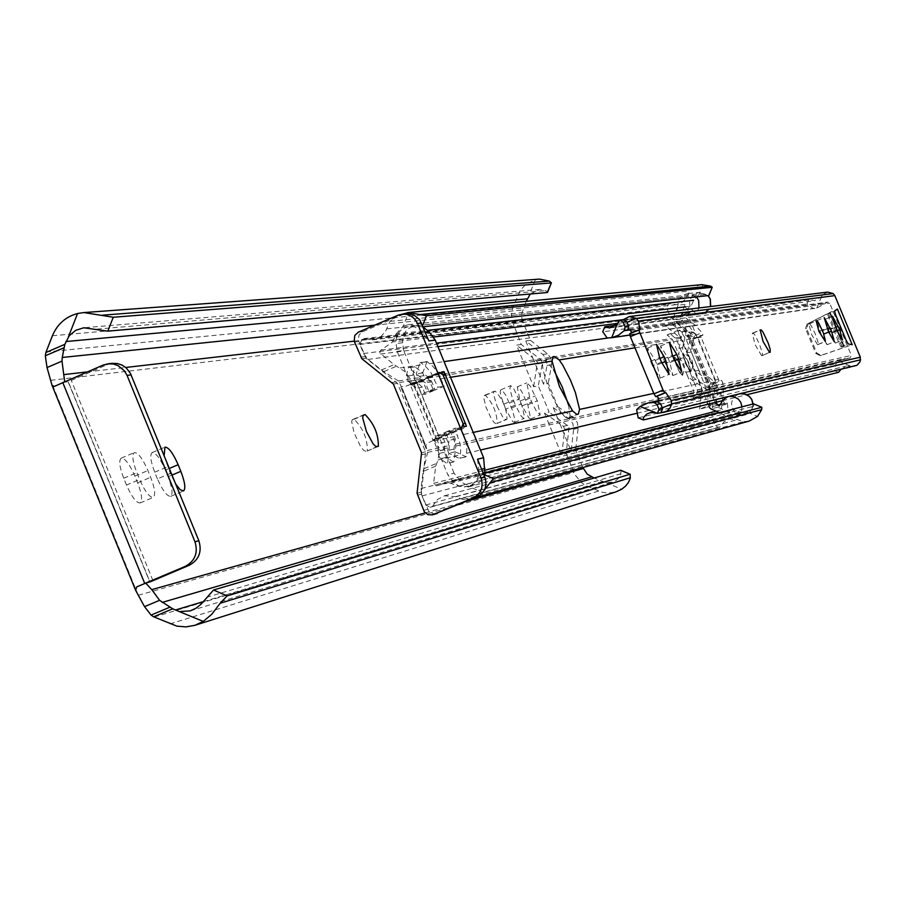 <?xml version="1.0" encoding="UTF-8"?>
<svg xmlns="http://www.w3.org/2000/svg" width="906" height="906" viewBox="0 0 906 906"><rect width="100%" height="100%" fill="white"/><g stroke="black" fill="none" stroke-linecap="round" stroke-linejoin="round"><path stroke-width="0.68" stroke-dasharray="4.53 3.4" d="M496.975 406.024L502.671 416.862L505.004 419.342L506.998 419.297C506.737 408.833 502.841 399.444 495.276 391.12L493.804 391.562L493.487 393.997L496.975 406.024M496.001 423.68L494.11 422.57L491.426 418.855L485.944 407.088L483.623 397.304L483.985 395.695L485.469 395.254C493.068 403.555 496.964 412.943 497.179 423.419L505.82 419.557M365.798 451.347L363.476 450.123L360.305 445.979L354.053 432.717L351.664 421.652L352.196 419.795L354.121 419.24C363.193 428.447 367.598 439.036 367.326 451.007L376.817 446.703M521.267 344.473L516.511 345.129L533.645 386.737L538.311 385.888L542.354 363.102L541.154 359.965L521.267 344.473L511.924 320.124L511.573 314.382L512.49 308.697L520.248 290.339L526.103 284.088L535.321 279.739L528.923 295.673M533.645 386.737L537.496 362.026L532.683 357.723L543.634 384.325L548.266 383.476L557.813 406.681L553.238 407.632L559.931 423.883L544.495 413.091L549.115 412.105L538.311 385.888M354.167 341.154L522.83 321.721L530.486 340.305L525.774 340.939L542.841 354.473L546.295 359.059L546.986 365.458L543.634 384.325M530.486 340.305L547.473 353.77L550.905 358.334L551.595 364.699L548.266 383.476M544.495 413.091L561.641 454.744L566.182 453.566L569.104 426.715L549.115 412.105M564.8 429.421L563.43 426.341L559.931 423.883L564.2 434.246L564.8 429.421L569.319 428.368M553.238 407.632L568.843 418.538L572.852 423.555L573.645 429.263L571.12 451.063L564.2 434.246L561.641 454.744M557.813 406.681L573.351 417.53L577.337 422.524L578.13 428.198L575.616 449.897L571.12 451.063M522.83 321.721L521.743 317.542L521.845 313.227L526.205 301.324M530.293 294.008L539.704 289.433L545.491 290.633L547.405 292.004M539.534 279.105L535.321 279.739M522.128 405.888L520.123 401.03L517.247 386.851L519.013 387.779L521.596 391.358L527.813 404.755L530.69 418.946L528.934 418.017L522.128 405.888L531.652 401.879L536.579 411.562L540.202 414.948L537.292 400.769L530.384 386.25L526.748 382.853L529.648 397.009L531.652 401.879M505.695 409.184L500.792 395.639L500.18 391.596L500.78 389.818L502.604 390.758L505.978 395.628L512.751 411.03L515.061 420.644L514.461 422.434L512.649 421.505L505.695 409.184L515.378 405.107L521.075 415.933L523.351 418.266L524.676 417.281L521.811 405.469L513.487 388.21L510.791 385.707L509.885 388.346L511.664 395.65L515.378 405.107M157.44 478.866L154.722 472.196C150.577 461.29 149.716 454.755 152.151 452.581C155.798 452.57 160.203 458.425 165.379 470.123L168.074 476.737C172.231 487.643 173.091 494.189 170.656 496.386C167.032 496.42 162.627 490.588 157.44 478.866L170.305 473.419L175.685 484.031M126.512 485.05L123.726 478.243C119.501 467.088 118.663 460.395 121.211 458.153C125.017 458.119 129.569 464.087 134.869 476.069L137.633 482.83C141.868 493.974 142.706 500.678 140.158 502.943C136.376 503.011 131.823 497.054 126.512 485.05L139.649 479.489C144.96 491.494 149.49 497.462 153.25 497.417C155.764 495.152 154.903 488.447 150.668 477.303L147.905 470.542C142.604 458.549 138.074 452.57 134.292 452.592C131.778 454.823 132.627 461.516 136.863 472.672L139.649 479.489M566.182 453.566L575.185 475.027L581.595 482.728L586.42 485.82L602.196 492.264L608.413 493.057L615.831 491.924M621.018 470.52L620.791 474.359L619.047 477.79L616.295 480.361L612.535 482.139L605.91 482.558L594.121 478.017M164.145 455.763L170.305 473.419M64.654 381.596L63.794 382.298L68.312 381.754L149.943 581.867M582.886 467.553L575.616 449.897M525.774 340.939L532.683 357.723L516.511 345.129M111.959 363.363L107.191 364.654L68.312 381.754M568.526 404.982L570.089 415.752L569.33 417.791L567.609 418.334C563.396 417.372 557.473 408.119 549.851 390.577C543.181 373.51 541.097 363.544 543.589 360.679L545.084 360.407L553.657 369.716M674.551 356.975L676.465 358.912L679.874 365.616L682.263 372.751L682.252 375.492L680.372 373.736L676.805 366.726L674.392 359.354L674.551 356.975M682.546 375.367L680.723 373.589L677.156 366.579L675.106 360.747L674.834 356.851L676.725 358.629L680.293 365.639L682.694 372.989L682.546 375.367M688.333 362.434L690.553 372.015L685.106 363.046L682.841 353.487L688.333 362.434M688.685 362.287L683.192 353.34L685.446 362.898L690.95 371.845L688.685 362.287M696.816 397.281L693.181 398.119L693.713 390.894L687.348 375.469L692.184 380.18L706.759 389.569L710.961 382.864L704.845 377.553L695.446 371.505L701.312 386.058L702.524 394.223L706.114 393.397L704.902 385.265L686.216 339.648L680.112 330.452L676.408 331.007L681.301 337.61L695.446 371.505L687.28 352.706L689.772 341.075L690.349 332.966L682.66 331.245L679.002 348.266L678.911 355.05L672.546 339.637L667.088 334.926L670.836 334.359L676.272 339.048L691.006 374.733L695.819 379.421L710.327 388.765L714.517 382.083L708.424 376.794L699.07 370.769L691.074 351.415L693.418 340.486L693.996 332.411L686.34 330.701L682.705 347.644L682.603 354.393L697.337 390.078L696.816 397.281L706.114 393.397M427.032 361.539L422.706 372.921L427.258 376.477L429.15 379.795L431.8 381.856L435.152 390.022L444.223 386.183L437.247 371.573L432.83 366.364L427.032 361.539L420.611 362.457L426.432 367.304L430.871 372.536L437.904 387.247L444.223 386.183M435.152 390.022L428.776 391.098L437.904 387.247M426.477 361.777L420.044 362.694L416.25 373.929L417.372 376.658L422.728 380.814L420.837 377.474L408.3 367.666L414.789 366.726L422.706 372.921L423.815 375.673L429.15 379.795L433.612 390.667L427.224 391.754L422.728 380.814L425.412 382.887L428.776 391.098M420.044 362.694L420.611 362.457M460.995 426.998L451.924 430.814L455.276 438.98L454.846 442.343L455.843 446.046L455.129 451.834L466.16 456.749L466.862 449.183L466.318 442.332L460.995 426.998L454.767 428.3L460.123 443.725L460.667 450.61L459.954 458.221L466.16 456.749M465.593 456.986L459.954 458.221M451.924 430.814L445.639 432.139L449.014 440.35L447.711 450.52L448.866 453.272L449.331 445.559L444.087 432.796L450.373 431.471L454.846 442.343L453.974 449.093L455.129 451.834L453.883 461.89L447.621 463.396L448.866 453.272L459.387 458.459M445.639 432.139L454.767 428.3M699.681 409.15L701.833 389.082L680.87 338.323L665.231 325.741L672.626 324.71L688.13 337.191L708.911 387.496L706.782 407.383L699.681 409.15L709.183 405.175L716.204 403.453L717.337 394.416L715.412 380.056L697.948 337.779L689.194 326.296L682.037 320.747L674.721 321.743L681.935 327.338L690.768 338.923L708.39 381.585L710.327 396.069L709.341 403.872M444.608 373.046L441.55 372.049L438.108 372.683L410.124 384.518L433.113 440.509L463.623 428.198L465.888 424.823M441.55 372.049L413.985 383.782L410.577 384.337L411.098 382.004L409.988 378.448L405.254 371.811L394.065 364.62L379.773 352.932L380.497 350.463L392.57 341.958L432.966 337.111M435.729 466.114L423.125 471.403L421.018 488.549L422.003 495.933L425.752 505.038L430.146 507.269L432.638 506.261L437.304 499.614L444.393 495.809L455.627 496.647L463.249 499.58L471.426 498.696L482.558 492.411L469.183 486.703L458.719 486.329L450.576 483.192L441.641 483.997L436.375 485.843L433.612 483.328L435.729 466.114L438.028 459.999L438.957 453.906L437.632 445.741L435.797 442.162L433.578 440.316L436.907 439.603L463.623 428.198M693.181 398.119L702.524 394.223M397.881 315.299L390.044 321.347L385.526 331.347L381.018 336.443L377.53 338.516L372.321 339.897L363.838 338.618L361.8 339.49L359.829 344.427L363.555 353.51L368.017 359.41L381.483 369.954L398.346 380.973L401.369 386.613L404.008 386.907L410.124 384.518M433.113 440.509L427.564 443.193L425.775 445.378L427.666 452.4L423.125 471.403M426.126 448.493L424.484 444.506L425.22 444.348L402.298 388.515L401.551 388.64L399.92 384.665M687.348 375.469L678.911 355.05L687.348 375.469M753.747 403.951L753.543 406.228L746.77 412.513L739.84 412.015L733.815 409.727L727.201 410.339L723.282 411.698L721.244 409.863L723.373 393L722.829 382.944L721.606 380.361L719.115 380.905L700.372 335.582L702.931 335.186L702.014 332.672L695.434 325.39L682.082 315.05L682.478 312.174L691.029 306.171L693.656 300.26L698.945 294.552L702.648 293.499L708.832 295.345M708.911 387.496L715.038 386.205L711.901 413.714L712.626 419.127L715.378 425.809L718.639 427.439L720.497 426.692L723.951 421.8L729.217 418.991L737.541 419.591L743.18 421.732L749.239 421.064M432.638 506.261L720.497 426.692M455.627 496.647L737.541 419.591M463.249 499.58L743.18 421.732M469.183 486.703L474.325 483.679L482.422 473.895L483.43 473.634M458.719 486.329L739.84 412.015M450.576 483.192L733.815 409.727M685.525 306.828L691.029 306.171M392.57 341.958L396.115 333.906L427.723 330.339M396.115 333.906L403.227 326.137L407.802 314.665M422.57 325.537L422.015 326.919L408.447 324.676L403.227 326.137M422.015 326.919L423.079 326.794M701.584 284.665L695.717 286.262L690.621 289.603L685.264 299.24L681.64 302.706L676.001 304.676L669.715 303.748L668.198 304.393L666.725 308.017L669.489 314.688L672.784 319.003L694.256 335.933L702.014 332.672M390.044 321.347L689.183 291.053M386.737 328.878L686.714 296.579M363.838 338.618L669.715 303.748M715.015 386.126L713.543 383.725L711.029 384.28L692.309 338.98L694.902 338.561L694.256 335.933M381.483 369.954L394.065 364.62M711.029 384.28L719.115 380.905M692.309 338.98L700.372 335.582M667.088 334.926L676.408 331.007M670.836 334.359L680.112 330.452M706.782 407.383L716.204 403.453M665.231 325.741L674.721 321.743M672.626 324.71L682.037 320.747M706.759 389.569L710.327 388.765M710.961 382.864L714.517 382.083M694.891 371.143L698.515 370.418M687.28 352.706L690.938 352.06M690.349 332.966L693.996 332.411M682.66 331.245L686.34 330.701M402.298 388.515L425.22 444.348M453.883 461.89L447.168 463.589L440.157 458.821L438.051 453.68L438.538 443.453L435.627 436.352L444.087 432.796M453.442 462.083L446.477 457.337L444.37 452.23L444.869 442.06L441.969 435.005L450.373 431.471M441.969 435.005L435.627 436.352M465.605 456.884L459.399 458.357M455.095 451.811L448.832 453.26M446.477 457.337L440.157 458.821M455.276 438.98L449.014 440.35M453.974 449.093L447.711 450.52M433.612 390.667L425.208 394.223L418.776 395.322L415.865 388.232L408.357 381.381L406.25 376.239L408.3 367.666M427.224 391.754L418.776 395.322M425.208 394.223L422.309 387.168L414.857 380.361L412.751 375.254L414.789 366.726M414.348 366.919L407.847 367.859M422.706 372.921L416.25 373.929M426.556 361.845L420.124 362.751M423.815 375.673L417.372 376.658M431.8 381.856L425.412 382.887M412.751 375.254L406.25 376.239M436.443 513.747L431.913 513.543L428.787 511.312L421.381 494.166L425.582 451.845L397.485 383.385L366.103 358.187L358.266 339.909L359.048 334.982L361.924 332.026L402.139 314.846L408.187 313.691M442.388 373.77L463.396 424.891M465.276 423.34L445.163 374.393M477.507 459.217L479.07 471.471L478.515 476.114L475.673 481.584L470.905 485.412L464.359 486.964L458.323 485.65L454.178 482.853L447.791 474.733L433.362 439.603L435.752 439.093L413.385 384.631L410.95 385.016L397.111 351.335L396.069 343.567C395.775 334.054 400.18 328.368 409.286 326.511L414.574 326.987L419.353 329.331L428.878 340.916M410.95 385.016L441.664 372.026M433.362 439.603L464.121 426.669M484.891 473.26L483.283 477.756L479.444 482.252L475.31 484.506L470.52 485.322L465.673 484.472L461.347 482.06L454.053 473.159L447.791 474.733M454.053 473.159L403.668 350.486L397.111 351.335M403.668 350.486L402.626 342.762C402.332 333.317 406.715 327.666 415.775 325.809L423.204 327.089M413.385 384.631L444.042 371.653M435.752 439.093L466.443 426.182M729.874 412.808L717.914 407.168L716.42 405.65L680.644 319.048L680.633 316.907L685.083 304.405L685.899 307.904L690.168 312.978L689.172 312.751L687.903 314.926L724.449 403.363L726.261 404.303L727.416 403.113L727.982 409.761L729.874 412.808L722.977 414.62L728.82 418.096L734.936 417.689L739.93 413.883L741.708 410.022L742.003 406.828M690.168 312.978L682.92 313.906L689.93 315.492L694.098 314.099L697.371 311.143L698.99 307.972M716.42 405.65L709.398 407.394L673.317 320.033L673.305 317.87L676.17 310.781M677.382 307.802L679.024 299.388L683.113 295.062L687.643 293.589L696.442 296.908M682.92 313.906L681.912 313.669L680.644 315.877L716.295 402.173M722.977 414.62L719.658 412.604M729.59 396.443L727.495 396.941M830.202 312.513L808.39 323.419L806.555 328.368L816.804 353.136L821.119 355.435L844.641 347.304L830.202 312.513L829.5 312.627L843.939 347.44L829.5 312.627L837.416 309.048M808.39 323.419L829.5 312.627L827.45 314.088L834.562 311.109M830.224 312.513L844.641 347.304L841.04 346.873L839.081 343.385L827.45 314.088M807.325 323.601L805.491 328.55L815.762 353.351L820.066 355.662L852.206 344.722M817.472 344.688L811.629 334.563L808.82 323.906L809.862 324.008L811.289 325.877L815.185 333.77L817.993 341.981L818.254 344.178L817.472 344.688L824.8 341.619M761.618 355.696L755.174 344.79L752.274 333.249L753.486 333.34L755.072 335.345L759.33 343.861L762.308 352.728L762.546 355.129L761.618 355.696L769.511 352.389M619.081 320.452L822.603 294.767L821.414 296.874L814.834 300.622L808.594 299.965L806.952 303.986L813.067 308.346L816.827 308.085L827.71 302.072L829.715 303.238L851.346 355.446L849.987 358.063L845.06 358.47L838.831 361.211L835.989 363.691L834.562 370.645L838.56 372.309M623.668 319.773L622.966 319.863M827.699 292.106L822.603 294.767M829.636 333.249L825.355 319.252L831.062 329.116L835.332 343.114L829.636 333.249L836.793 330.26M821.255 334.79L816.952 320.622L822.739 330.599L827.042 344.767L821.255 334.79L828.503 331.755M665.4 363.442L663.554 358.969L660.531 346.013L668.05 358.164L669.885 362.615L672.909 375.582L665.4 363.442L674.234 359.739M652.479 365.82L650.599 361.268L647.563 348.119L655.231 360.441L657.099 364.971L660.134 378.13L652.479 365.82L661.437 362.06M631.188 333.08L629.727 333.691M661.029 412.502L854.607 366.307M615.604 325.265L808.594 299.965M604.982 326.658L602.886 331.845L806.952 303.986M607.099 337.983L813.067 308.346M636.646 409.637L835.989 363.691M638.345 417.802L834.562 370.645M722.41 400.679L746.861 394.71M840.779 369.637L846.566 366.013L852.32 366.5M537.7 363.85L542.354 363.102M542.841 354.473L547.473 353.77M568.843 418.538L573.351 417.53M374.642 325.197L522.762 309.897M87.214 371.913L125.719 367.474M97.055 329.116L545.491 290.633M52.412 335.752L517.847 294.926M46.07 351.958L513.419 305.968M50.679 380.327L513.521 325.662M138.086 594.823L50.804 380.78M138.324 595.265L573.94 472.422M154.19 617.043L587.722 486.42M169.966 623.917L598.617 491.052M206.568 597.326L620.938 473.725M203.42 601.607L602.456 481.562M425.197 512.898L466.171 501.392M605.91 482.558L621.652 489.24M573.645 429.263L578.13 428.198M563.43 426.341L567.96 425.288M546.986 365.458L551.595 364.699M536.488 360.69L541.154 359.965M63.794 382.298L54.892 386.115M107.191 364.654L103.046 365.118M152.921 580.531L71.166 380.112M137.633 482.83L150.668 477.303M123.726 478.243L136.863 472.672M134.869 476.069L147.905 470.542M168.074 476.737L172.027 475.061M154.722 472.196L167.576 466.749M165.379 470.123L169.32 468.447M354.121 419.24L363 415.48M367.168 451.052L378.176 446.42M352.728 419.489L363.397 414.982M485.469 395.254L495.276 391.12M497.077 423.453L506.884 419.331M484.382 395.446L494.2 391.313M511.573 408.006L521.21 403.951M503.657 404.235L513.34 400.158M509.557 403.079L519.183 399.036M527.813 404.755L537.292 400.769M520.123 401.03L529.648 397.009M525.82 399.908L535.299 395.922M567.609 418.334L576.895 414.438M634.993 347.825L682.535 340.237M653.792 393.385L700.338 383.317M464.042 434.404L473.192 432.434M466.579 453.294L480.429 450.044M636.861 413.317L710.327 396.069M703.928 382.547L708.39 381.585M686.216 339.648L690.768 338.923M429.761 363.668L444.076 361.607M607.835 338.017L681.935 327.338M441.177 378.776L450.531 377.292M427.258 376.477L671.652 338.47M428.402 377.983L672.546 339.637M455.582 444.155L693.713 390.894M455.843 446.046L693.905 392.355M438.028 459.999L460.384 454.744M434.586 440.78L457.836 435.752M411.098 383.589L434.835 379.795M413.985 383.782L436.907 439.603M400.214 367.927L423.351 364.586M676.272 339.048L680.87 338.323M675.378 337.881L679.987 337.168M399.365 382.547L421.981 378.991M398.346 380.973L420.837 377.474M697.337 390.078L701.833 389.082M427.27 450.497L449.331 445.559M697.541 391.539L702.025 390.52M427.666 452.4L449.58 447.462M715.038 386.205L722.829 382.944M747.597 412.264L757.495 416.42M422.003 495.933L712.626 419.127M421.018 488.549L711.901 413.714M425.752 505.038L715.378 425.809M430.599 507.111L718.968 427.326M482.422 473.895L483.77 474.472M478.934 478.028L753.543 406.228M436.737 485.707L723.554 411.596M433.612 483.328L485.163 470.157M716.204 411.143L721.244 409.863M717.337 394.416L723.373 393M715.412 380.056L718.537 379.388M697.948 337.779L701.131 337.27M689.194 326.296L695.434 325.39M380.531 354.042L437.926 346.624M617.371 323.419L682.082 315.05M381.075 350.124L436.488 343.148M623.169 319.648L682.478 312.174M416.318 325.662L707.292 294.337M361.8 339.49L668.198 304.393M359.829 344.427L666.725 308.017M363.555 353.51L669.489 314.688M368.017 359.41L672.784 319.003M687.258 336.035L693.52 335.061M688.13 337.191L694.381 336.205M709.104 388.923L715.208 387.553M702.988 284.563L698.945 294.552M713.543 383.725L721.606 380.361M694.891 338.561L702.931 335.186L694.902 338.561M692.184 380.18L695.819 379.421M685.627 372.298L689.285 371.573M704.845 377.553L708.424 376.794M689.772 341.075L693.418 340.486M679.002 348.266L682.705 347.644M679.93 358.516L683.622 357.847M384.087 371.471L396.669 366.149M423.997 468.674L436.601 463.385M440.644 372.298L438.108 372.683M439.523 438.334L416.579 382.479M444.37 452.23L438.051 453.68M444.472 449.738L438.142 451.177M444.574 449.535L438.255 450.962M444.869 442.06L438.538 443.453M422.309 387.168L415.865 388.232M416.885 382.117L410.395 383.147M416.658 382.038L410.18 383.079M414.857 380.361L408.357 381.381M568.821 418.062L578.096 414.178M545.084 360.407L552.275 357.372M543.838 360.599L552.637 356.896M427.587 509.308L423.566 510.418M421.381 494.166L417.338 495.231M421.109 492.23L417.066 493.283M425.843 453.781L421.822 454.699M425.582 451.845L421.562 452.751M397.485 383.385L393.351 384.042M396.307 381.834L392.173 382.479M366.103 358.187L361.856 358.742M364.925 356.636L360.679 357.19M358.731 341.539L354.461 342.026M362.66 331.664L358.402 332.117M402.139 314.846L398.028 315.243M425.242 332.038L422.423 332.366M481.618 469.229L478.946 469.908M458.742 479.365L452.502 480.973M402.626 342.762L396.069 343.567M708.005 295.639L699.341 292.378L695.095 293.691L692.297 295.968L690.395 299.048L689.613 302.593L690.032 306.205L691.357 309.116L694.098 312.004L700.61 314.031L704.46 313.204L710.519 306.545M728.605 396.624L740.712 393.759L736.963 395.005L734.166 397.27L732.263 400.339L731.47 403.883L733.339 410.611L735.604 413.045L739.523 415.016L743.894 415.254L748.786 413.136L752.161 408.663L752.931 404.008M717.914 407.168L710.916 408.923M680.644 319.048L673.317 320.033M680.633 316.907L673.305 317.87M684.687 306.896L677.394 307.768M685.083 304.405L677.801 305.254M687.903 314.926L680.644 315.877M724.449 403.363L720.632 404.314M727.416 403.113L720.497 404.846M727.835 411.335L720.916 413.136M821.595 355.311L820.553 355.526M816.804 353.136L815.762 353.351M806.555 328.368L805.491 328.55M828.378 313.533L842.671 348.029M631.131 331.03L829.715 303.238M658.945 398.436L851.346 355.446M630.44 329.852L826.532 302.695M658.254 401.471L849.488 358.096M816.827 308.085L821.414 296.874M849.987 365.854L838.831 361.211M630.803 333.544L639.829 329.739M841.04 346.873L848.152 343.906M839.081 343.385L846.193 340.418M828.446 317.734L835.558 314.756M657.099 364.971L661.822 362.989M650.599 361.268L659.557 357.508M655.231 360.441L659.953 358.459M669.885 362.615L674.608 360.633M663.554 358.969L672.377 355.254M668.05 358.164L672.762 356.183M752.977 333.125L759.964 330.192M762.252 355.571L770.145 352.264M752.331 333.238L760.111 329.965M809.409 323.804L815.978 321.052M818.016 344.574L825.332 341.517M808.865 323.895L816.102 320.871M824.245 334.246L828.752 332.355M819.737 331.132L826.985 328.097M822.739 330.599L827.246 328.719M832.557 332.717L837.042 330.837M828.141 329.637L835.298 326.647M831.062 329.116L835.547 327.236M85.164 327.644L539.704 289.433M190.215 610.893L612.535 482.139M64.054 382.23L54.269 386.42M68.109 381.732L149.796 581.98M140.158 502.943L153.25 497.417M121.211 458.153L134.292 452.592M170.656 496.386L183.465 490.973M152.151 452.581L164.949 447.145M367.326 451.007L378.334 446.375M352.547 419.546L363.566 414.891M497.179 423.419L506.998 419.297M484.257 395.492L494.076 391.347M514.461 422.434L524.121 418.379M500.78 389.818L510.44 385.752M530.69 418.946L540.202 414.948M517.247 386.851L526.748 382.853M682.365 375.401C686.635 366.386 684.064 360.248 674.642 356.975M690.712 371.902C694.981 362.887 692.41 356.749 682.988 353.476M430.146 507.269L718.639 427.439M444.393 495.809L729.217 418.991M471.426 498.696L475.05 497.688M468.062 487.043L746.77 412.513M441.641 483.997L484.97 472.819M719.183 412.4L727.201 410.339M436.375 485.843L723.282 411.698M408.447 324.676L702.648 293.499M372.321 339.897L676.001 304.676M407.7 385.548L410.645 384.303M401.539 388.708L424.472 444.563M413.895 383.782L436.817 439.603M569.013 418.006L578.277 414.121M543.589 360.679L552.853 356.76M474.178 484.857L468.04 486.488M415.775 325.809L409.286 326.511M689.93 315.492L704.166 313.34L708.481 310.35L710.644 306.534M733.928 418.006L745.978 414.71L748.752 413.181L752.048 409.116L753.056 403.974M689.172 312.751L681.912 313.669M726.261 404.303L719.33 406.035M708.118 295.628L699.341 292.378L687.643 293.589M821.119 355.435L820.066 355.662M609.817 327.927L814.834 300.622M629.829 335.084L816.102 308.199M628.979 329.467L827.71 302.072M657.62 401.709L849.987 358.063M659.194 400.441L845.06 358.47M650.066 412.717L846.566 366.013M630.893 333.521L639.919 329.716M660.134 378.13L669.081 374.393M647.563 348.119L656.499 344.359M672.909 375.582L681.72 371.89M660.531 346.013L669.341 342.309M762.308 355.548L770.191 352.253M752.274 333.249L760.168 329.943M818.061 344.563L825.377 341.505M808.82 323.906L816.136 320.849M827.042 344.767L834.279 341.743M816.952 320.622L824.177 317.587M835.332 343.114L842.478 340.124M825.355 319.252L832.501 316.262"/><path stroke-width="1.36" d="M366.432 431.516L373 443.725L375.809 446.477L378.334 446.375C378.561 434.416 374.155 423.815 365.118 414.586L363.215 415.141L362.706 417.949L366.432 431.516M68.414 336.885L77.565 313.499L83.896 312.57L113.261 317.247L107.803 331.154L83.737 327.779L75.64 330.362L69.252 335.764L64.836 344.348L62.265 357.462L62.004 361.12L64.654 381.596M526.205 301.324L530.293 294.008M62.004 361.12L47.033 367.564L52.027 385.333L54.269 386.42L103.046 365.118L108.301 363.77L113.273 363.986L118.018 365.582L124.484 370.939L127.033 375.378L194.971 541.754C198.289 552.819 195.039 561.029 185.22 566.397L136.761 586.873L135.617 590.304L144.53 606.635L151.064 615.072L153.646 616.805L172.74 608.821L175.481 610.01L203.42 601.607M153.646 616.805L176.919 626.148L185.957 626.884L194.858 625.321L203.272 621.425L175.481 610.01M107.803 331.154L547.19 292.525L551.392 282.819L549.319 281.087L539.534 279.105L83.896 312.57M113.261 317.247L551.029 282.955M77.565 313.499C65.696 316.726 57.316 324.144 52.412 335.752L45.866 352.513L45.323 355.786L47.033 367.564M180.475 611.505L190.215 610.893L196.138 608.164L201.166 604.087L213.522 590.01L227.089 595.899L220.181 603.237L211.879 614.166L203.272 621.425M194.858 625.321L615.831 491.924L621.652 489.24L625.514 486.182L628.345 482.66L630.191 478.459L630.202 474.268L621.018 470.52M227.089 595.899L629.885 474.28M213.522 590.01L620.44 470.271M149.943 581.867L145.707 583.124L151.766 589.625L159.592 600.327L172.74 608.821M594.121 478.017L587.224 474.155L582.886 467.553M175.685 484.031L180.147 489.648L183.465 490.973C185.877 488.787 184.994 482.241 180.838 471.335L178.142 464.721C172.967 453 168.573 447.145 164.949 447.145L164.145 455.763M64.836 344.348L45.866 352.513M149.977 581.946L189.127 565.333C198.924 559.987 202.174 551.799 198.867 540.769L130.396 373.34L126.274 367.961L122.117 365.118L117.395 363.533L111.959 363.363M572.581 410.939L576.895 414.438L578.277 414.121L579.591 409.421L575.401 392.57L570.395 379.931L562.728 365.061L559.206 359.931L554.336 356.5L553.102 356.692L552.037 361.075L559.444 386.545L572.581 410.939L473.192 432.434M461.143 428.731L463.125 423.781L442.966 374.744L439.014 372.434M553.657 369.716L562.196 386.839L568.526 404.982M475.05 497.688L749.239 421.064L757.495 416.42L761.697 409.648L761.81 407.281L753.747 403.951M483.77 474.472L493.408 478.583L482.558 492.411M493.408 478.583L761.686 407.281M483.43 473.634L753.509 403.861M709.341 403.872L709.183 405.175M432.966 337.111L685.525 306.828M427.723 330.339L693.656 300.26M423.079 326.794L708.741 295.56L712.218 287.259L710.621 286.115L701.584 284.665M407.802 314.665L408.651 312.525L426.477 315.741L712.082 287.315M408.651 312.525L397.881 315.299M465.888 424.823L444.608 373.046M481.052 478.142C483.736 487.032 481.075 493.645 473.091 497.972L432.445 514.88L427.915 514.676L424.302 511.811L417.066 493.283L421.562 452.751L393.351 384.042L361.856 358.742L354.189 341.222L354.778 335.458L358.402 332.117L398.028 315.243L402.536 314.122L406.522 314.348L411.471 316.307L414.586 318.889L417.485 323.453L481.052 478.142L484.869 477.145C487.541 486.001 484.891 492.581 476.941 496.896L432.445 514.88M408.187 313.691L414.076 315.107L419.716 319.784L428.878 340.916L435.254 340.124L483.6 457.734L477.507 459.217L484.869 477.145M445.163 374.393L444.042 371.653L441.664 372.026L442.388 373.77M463.396 424.891L464.121 426.669L466.443 426.182L465.276 423.34M423.204 327.089L428.821 331.63L435.254 340.124M483.6 457.734L484.891 473.26M742.003 406.828L740.723 402.219L738.175 399.002L733.656 396.658L729.59 396.443M698.99 307.972L698.662 300.328L696.442 296.908M719.658 412.604L710.916 408.923L709.398 407.394M676.17 310.781L677.382 307.802M716.295 402.173L717.495 405.084L719.33 406.035L722.977 399.976L727.495 396.941M818.967 331.494L825.377 341.505L823.407 333.012L818.594 322.808L817.178 320.939L816.136 320.849L818.967 331.494M763.09 341.471L769.511 352.389L770.191 352.253L770.191 349.433L768.186 343.034L762.954 332.038L761.368 330.033L760.168 329.943L763.09 341.471M839.692 329.727L832.501 316.262L836.793 330.26L842.478 340.124L839.692 329.727L837.042 330.837M831.47 331.222L824.177 317.587L828.503 331.755L834.279 341.743L831.47 331.222L828.752 332.355M678.673 358.935L676.827 354.473L669.341 342.309L672.377 355.254L674.234 359.739L681.72 371.89L678.673 358.935L674.608 360.633M666.012 361.234L664.143 356.704L656.499 344.359L659.557 357.508L661.437 362.06L669.081 374.393L666.012 361.234L661.822 362.989M837.416 309.048L834.562 311.109L835.558 314.756L846.193 340.418L848.152 343.906L852.206 344.722L837.416 309.048M654.007 402.49L648.062 402.955L640.066 406.5L657.416 413.363L659.036 409.319L657.02 404.416L654.007 402.49L657.62 401.709L658.945 398.436L656.737 396.386L655.695 396.613L653.985 393.85L630.383 336.647L629.704 333.702L639.919 329.716L638.413 321.098L834.811 295.616L833.18 293.555L827.699 292.106L629.376 316.545L636.329 318.368L638.413 321.098M629.704 333.702L638.753 329.886L663.045 390.056L664.744 392.819L665.774 392.592L671.199 400.531L671.663 403.985L670.1 407.96L667.088 410.939L663.962 412.253L857.065 365.265L860.077 361.743L860.326 357.19L834.811 295.616M622.966 319.863L629.376 316.545M631.188 333.08L631.131 331.03L628.979 329.467L624.325 330.543L625.095 327.043L623.068 322.14L619.897 320.248L617.552 323.193L611.686 337.7L618.492 335.265L624.325 330.543M657.416 413.363L663.962 412.253M615.604 325.265L604.778 326.749L609.579 327.961L617.552 323.193M611.686 337.7L607.099 337.983L602.886 331.845M643.124 419.806L638.141 417.779L636.646 409.637L640.066 406.5M654.415 412.536L650.066 412.717L646.725 414.076L643.464 417.553L643.464 419.954L722.41 400.679M746.861 394.71L838.56 372.309L840.779 369.637M657.224 401.766L660.485 403.612L662.648 408.459L661.029 412.502M625.095 327.043L628.696 326.556L627.088 322.264L626.839 321.664L623.068 322.14M619.897 320.248L623.668 319.773L626.839 321.664M628.696 326.556L627.643 330.078M62.265 357.462L374.642 325.197M65.934 341.539L527.201 298.844M62.718 382.423L144.688 583.396M64.054 374.586L87.214 371.913M125.719 367.474L354.167 341.154M102.525 315.163L549.319 281.087M220.181 603.237L630.361 477.722M162.185 602.411L591.55 476.93M151.766 589.625L425.197 512.898M466.171 501.392L583.283 468.527M169.864 607.213L151.064 615.072M159.592 600.327L144.53 606.635M145.707 583.124L136.761 586.873M189.127 565.333L185.22 566.397M64.009 347.745L45.323 355.786M131.11 374.891L127.033 375.378M198.867 540.769L194.971 541.754M172.027 475.061L180.838 471.335M169.32 468.447L178.142 464.721M363 415.48L365.118 414.586M559.206 359.931L634.993 347.825M579.591 409.421L653.792 393.385M480.429 450.044L636.861 413.317M444.076 361.607L607.835 338.017M450.531 377.292L552.037 361.075M489.931 482.728L761.697 409.648M485.163 470.157L716.204 411.143M437.926 346.624L617.371 323.419M436.488 343.148L623.169 319.648M426.477 315.741L422.57 325.537M420.78 314.461L710.621 286.115M445.492 374.348L442.966 374.744M465.605 423.272L463.125 423.781M552.275 357.372L554.336 356.5M476.941 496.896L473.091 497.972M437.281 513.453L433.295 514.585M421.528 323.023L417.485 323.453M428.821 331.63L425.242 332.038M485.027 468.368L481.618 469.229M710.519 306.545L710.213 299.014L708.005 295.639M752.931 404.008L751.686 399.467L749.16 396.284L744.709 393.974L740.7 393.759L745.751 394.246L749.273 396.273L751.81 399.444L753.056 403.974M720.632 404.314L717.495 405.084M671.199 400.531L860.326 357.19M636.408 318.425L833.18 293.555M630.383 336.647L639.432 332.83M653.985 393.85L663.045 390.056M671.674 403.883L860.643 359.807M624.155 330.724L630.44 329.852M653.758 402.49L658.254 401.471M662.399 407.847L671.663 403.985M656.737 396.386L665.774 392.592M655.695 396.613L664.744 392.819M659.036 409.319L662.648 408.459M660.485 403.612L657.02 404.416M627.088 322.264L636.329 318.368M659.953 358.459L664.143 356.704M672.762 356.183L676.827 354.473M759.964 330.192L760.859 329.818M815.978 321.052L816.736 320.747M827.246 328.719L829.953 327.576M835.547 327.236L838.197 326.137M547.552 292.378L551.392 282.819M630.202 474.268L620.769 470.271M112.435 363.317L108.301 363.77M135.481 589.976L52.14 385.605M484.97 472.819L719.183 412.4M407.496 312.593L702.139 284.62M708.888 295.492L712.218 287.259M761.81 407.281L753.645 403.861M406.635 313.736L402.536 314.122M710.644 306.534L710.349 299.025L708.118 295.628M611.278 337.768L629.829 335.084M648.062 402.955L659.194 400.441M643.283 419.954L638.141 417.779M602.671 331.981L604.778 326.749"/></g></svg>
